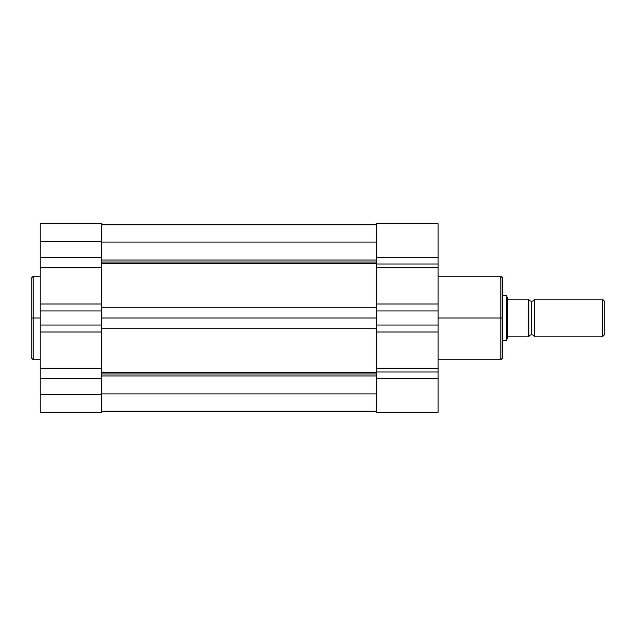 <?xml version="1.0" encoding="UTF-8"?>
<svg xmlns="http://www.w3.org/2000/svg" width="636" height="636" viewBox="0 0 636 636"><rect width="100%" height="100%" fill="white"/><g stroke="black" fill="none" stroke-linecap="round" stroke-linejoin="round"><path stroke-width="0.95" d="M33.199 359.745L31.8 358.346L31.8 318L31.8 358.346L31.8 318L33.199 318L33.199 359.745L33.199 276.255L31.8 277.654L31.8 318L31.8 277.654L31.8 318L33.199 318L33.199 276.255L33.199 318L40.179 318L33.199 318L33.199 359.745L40.179 359.745M40.179 412.239L101.601 412.239L101.601 394.789L40.179 394.789L40.179 412.239L40.179 394.789L101.601 394.789L101.601 241.211L40.179 241.211L40.179 257.485L101.601 257.485L101.601 223.761L101.601 241.211L40.179 241.211L40.179 394.789L40.179 368.276L101.601 368.276L101.601 332.008L40.179 332.008L40.179 368.276L101.601 368.276L101.601 378.515L40.179 378.515L101.601 378.515L101.601 412.239L40.179 412.239M40.179 223.761L40.179 241.211L40.179 223.761L101.601 223.761M40.179 310.956L101.601 310.956L101.601 325.044L40.179 325.044L40.179 310.956L101.601 310.956L101.601 267.724L40.179 267.724L40.179 303.992L101.601 303.992L40.179 303.992L40.179 310.956M101.601 267.724L40.179 267.724L40.179 257.485L101.601 257.485L101.601 267.724M40.179 332.008L40.179 325.044L101.601 325.044L101.601 332.008L40.179 332.008M376.639 262.024L101.601 262.024L376.639 262.024M101.601 260.052L376.639 260.052L101.601 260.052M376.639 373.976L101.601 373.976L376.639 373.976M101.601 372.33L376.639 372.33L101.601 372.33M376.639 393.891L101.601 393.891L376.639 393.891M101.601 375.948L376.639 375.948L101.601 375.948M376.639 328.733L101.601 328.733L376.639 328.733M101.601 318L376.639 318L101.601 318M101.601 307.268L376.639 307.268L101.601 307.268M376.639 263.67L101.601 263.67L376.639 263.67M101.601 242.109L376.639 242.109L101.601 242.109M438.061 359.745L500.89 359.745L500.89 318L438.061 318L500.89 318L500.89 276.255L500.89 318L502.281 318L502.281 277.654L502.281 318L502.281 277.654L500.89 276.255L438.061 276.255M376.639 223.824L376.639 372.004L376.639 368.276L438.061 368.276L438.061 372.004L376.639 372.004L376.639 412.239L438.061 412.239L438.061 263.996L376.639 263.996L376.639 257.485L438.061 257.485L438.061 263.996L438.061 223.824M500.89 359.745L502.281 358.346L502.281 318L500.89 318L500.89 276.255M438.061 412.239L376.639 412.239L376.639 372.004L438.061 372.004L438.061 378.515L376.639 378.515L438.061 378.515L438.061 412.239M376.639 310.956L376.639 325.044L438.061 325.044L438.061 310.956L376.639 310.956L376.639 303.992L438.061 303.992L438.061 267.724L376.639 267.724L376.639 303.992L438.061 303.992L438.061 310.956L376.639 310.956M376.639 263.996L438.061 263.996L438.061 267.724L376.639 267.724L376.639 263.996M438.061 257.485L438.061 223.761L376.639 223.761L376.639 257.485L438.061 257.485M438.061 332.008L376.639 332.008L376.639 368.276L438.061 368.276L438.061 325.044L376.639 325.044L376.639 332.008L438.061 332.008M502.281 318L502.281 358.346L502.281 318M500.89 318L500.89 359.745L500.89 318M534.399 299.151A2.91 2.91 0 0 1 531.601 301.249A2.91 2.91 0 0 0 534.399 299.151L534.399 336.849A2.91 2.91 0 0 0 531.601 334.751A2.91 2.91 0 0 1 534.399 336.849L602.387 336.849L534.399 336.849L534.399 299.151L602.387 299.151L604.2 300.963L602.387 299.151L602.387 336.849L604.2 335.037L602.387 336.849L602.387 299.151L534.399 299.151M531.601 334.751L531.601 301.249L531.601 334.751A2.91 2.91 0 0 0 528.81 336.849L528.81 299.151A2.91 2.91 0 0 0 531.601 301.249A2.91 2.91 0 0 1 528.81 299.151L528.81 336.849A2.91 2.91 0 0 1 531.601 334.751M506.781 339.576L506.471 340.34L502.281 340.34L506.471 340.34L506.471 295.661L502.281 295.661L506.471 295.661L506.471 340.34L507.687 337.358L506.781 339.576L507.687 337.358L507.687 298.642L506.471 295.661L507.687 298.642L507.687 337.358L508.291 336.849L528.111 336.849L528.111 299.151L508.291 299.151L507.687 298.642L508.291 299.151L528.238 299.151M507.687 337.358L508.291 336.849L528.81 336.849M604.2 335.037L604.2 300.963L604.2 335.037M528.317 336.849L528.476 299.151M33.199 276.255L40.179 276.255M101.601 411.19L376.639 411.19M101.601 224.81L376.639 224.81"/></g></svg>

